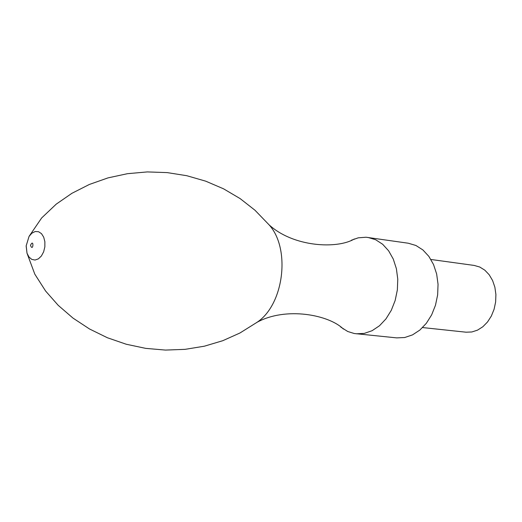 <?xml version="1.0" encoding="UTF-8"?>
<svg xmlns="http://www.w3.org/2000/svg" width="522" height="522" viewBox="0 0 522 522"><rect width="100%" height="100%" fill="white"/><g stroke="black" fill="none" stroke-linecap="round" stroke-linejoin="round"><path stroke-width="0.78" d="M422.598 327.562L466.042 332.194L471.823 331.985L477.513 330.145L482.837 326.759L487.522 321.983L491.339 316.045L494.093 309.252L495.639 301.931L495.9 294.46L494.869 287.198L492.592 280.523L489.192 274.761L484.84 270.187L479.757 267.029L474.204 265.437L430.911 259.473M340.755 327.079L347.737 331.496L354.301 333.525L396.733 337.884L404.694 337.525L412.537 334.876L419.884 330.048L426.37 323.262L431.661 314.844L435.485 305.213L437.651 294.845L438.043 284.262L436.653 273.998L433.541 264.556L428.882 256.406L422.911 249.953L415.936 245.49L408.302 243.226L366.066 237.236L358.229 237.83L351.365 240.237M356.239 333.793L364.219 333.414L372.088 330.707L379.468 325.78L385.986 318.864L391.304 310.29L395.161 300.483L397.353 289.925L397.771 279.153L396.387 268.7L393.288 259.095L388.629 250.814L382.652 244.257L375.664 239.735L368.01 237.445M26.139 245.921L27.007 253.203L34.804 274.154L45.616 291.054L58.242 305.363L73.028 318.12L89.543 328.997L107.415 337.754L126.259 344.246L145.736 348.376L165.481 350.079L185.14 349.342L204.363 346.197L222.77 340.703L239.957 332.997L255.48 323.275C284.268 306.421 291.563 246.691 267.688 223.396L254.958 210.216L240.133 198.601L223.592 188.84L205.694 181.16L186.785 175.712L167.21 172.606L147.315 171.921L127.459 173.689L108.008 177.885L89.353 184.462L71.938 193.29L56.239 204.135L41.669 217.935L29.062 236.394L26.185 245.79L27.013 253.203L28.971 257.007L31.764 259.388L35.052 260.041L38.4 258.86L41.395 255.995L43.646 251.819L44.853 246.854L44.872 241.745L43.698 237.145L41.486 233.647L38.517 231.696L35.17 231.533L31.881 233.171L29.062 236.394M30.491 245.314C33.238 252.726 34.145 237.751 30.491 245.314M256.576 322.537C286.017 306.173 329.415 315.06 343.346 329.03M268.576 224.375C293.201 247.343 337.466 249.17 354.353 238.965"/></g></svg>
